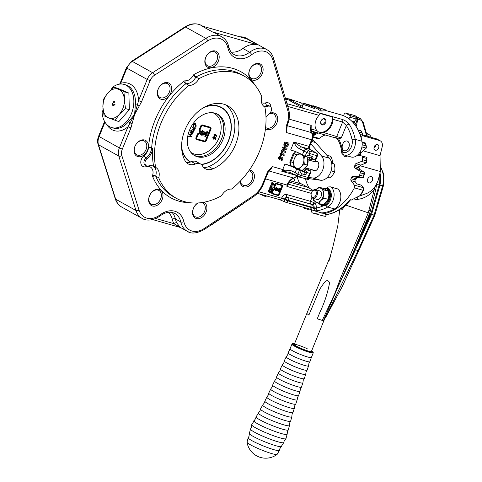 <?xml version="1.0" encoding="UTF-8"?>
<svg xmlns="http://www.w3.org/2000/svg" width="482" height="482" viewBox="0 0 482 482"><rect width="100%" height="100%" fill="white"/><g stroke="black" fill="none" stroke-linecap="round" stroke-linejoin="round"><path stroke-width="0.72" d="M307.709 158.355A7.296 4.959 105.9 0 1 307.57 164.284M306.968 165.724A7.296 4.959 105.9 0 1 305.395 167.923A7.296 4.959 105.9 0 1 303.449 169.266M307.739 157.042L307.552 165.133L302.286 170.435L299.027 169.507L301.202 166.724A7.296 4.959 105.9 0 1 296.026 167.959A7.296 4.959 105.9 0 1 293.586 162.488A7.296 4.959 105.9 0 1 296.31 155.77A7.296 4.959 105.9 0 1 301.485 154.529A7.296 4.959 105.9 0 1 303.925 160.006L304.479 156.072L299.406 153.252L296.31 155.77L294.141 158.554L293.586 162.488L293.948 166.682L299.027 169.507M301.202 166.724A7.296 4.959 -74.1 0 0 303.925 160.006L304.293 164.199L301.202 166.724M307.552 165.133L304.293 164.199M305.106 156.252L304.479 156.072M327.513 177.225L329.821 177.882L332.731 175.02L334.725 171.887L334.936 168.067L334.231 163.982L331.646 163.037M331.104 170.857L334.725 171.887M331.688 163.253L334.231 163.982M243.277 203.518A1.121 0.633 163.5 0 1 242.892 203.952L210.357 225.642A1.121 0.633 163.5 0 1 209.676 225.913M371.285 176.665A3.368 2.44 -60.9 0 1 371.664 176.822A3.368 2.44 -60.9 0 1 372.291 180.702A3.368 2.44 -60.9 0 1 368.772 182.865A3.368 2.44 -60.9 0 1 368.393 182.708A3.368 2.44 -60.9 0 1 367.766 178.834A3.368 2.44 -60.9 0 1 371.285 176.665A3.368 2.44 -60.9 0 1 371.664 176.822A3.368 2.44 -60.9 0 1 372.291 180.702A3.368 2.44 -60.9 0 1 368.772 182.865A3.368 2.44 -60.9 0 1 368.393 182.708A3.368 2.44 -60.9 0 1 367.766 178.834A3.368 2.44 -60.9 0 1 371.285 176.665M307.221 348.745A9.26 1.066 22.1 0 0 294.231 344.485A9.26 1.066 22.1 0 0 298.406 347.191A9.26 1.066 22.1 0 0 311.396 351.45L323.976 320.464A9.26 1.066 -157.9 0 1 323.464 320.59A9.26 1.066 -157.9 0 1 322.259 320.403L317.24 318.831L319.976 312.095C324.531 302.63 327.736 292.815 329.604 282.657C328.061 279.909 326.212 279.982 324.049 282.88L319.765 289.128L308.872 315.108L306.817 313.487L330.206 256.761M313.264 352.812L311.378 357.463A11.508 1.326 -157.9 0 1 295.243 352.167A11.508 1.326 -157.9 0 1 290.056 348.805L291.941 344.154A11.508 1.326 -157.9 0 0 297.129 347.522A11.508 1.326 -157.9 0 0 313.264 352.812L313.155 352.053L311.649 350.818M311.39 357.379L309.926 361.747A11.785 1.356 -157.9 0 1 293.43 356.276A11.785 1.356 -157.9 0 1 288.103 352.89L287.712 354.728L286.23 356.788A12.068 1.386 -157.9 0 0 291.622 360.385A12.068 1.386 -157.9 0 0 302.949 364.928A12.068 1.386 -157.9 0 0 308.552 365.856L307.088 370.23A12.345 1.422 -157.9 0 1 289.809 364.494A12.345 1.422 -157.9 0 1 284.229 360.946L283.838 362.783L282.356 364.838A12.628 1.452 -157.9 0 0 287.995 368.603A12.628 1.452 -157.9 0 0 299.852 373.357A12.628 1.452 -157.9 0 0 305.715 374.327L304.25 378.707A12.912 1.482 -157.9 0 1 286.188 372.713A12.912 1.482 -157.9 0 1 280.349 369.001L279.958 370.839L278.482 372.893A13.189 1.518 -157.9 0 0 284.374 376.822A13.189 1.518 -157.9 0 0 296.755 381.786A13.189 1.518 -157.9 0 0 302.883 382.798L301.413 387.185A13.472 1.548 -157.9 0 1 282.56 380.931A13.472 1.548 -157.9 0 1 276.475 377.057L276.084 378.894L274.607 380.943A13.749 1.579 -157.9 0 0 280.753 385.04A13.749 1.579 -157.9 0 0 293.659 390.215A13.749 1.579 -157.9 0 0 300.045 391.27L298.575 395.662A14.032 1.615 -157.9 0 1 278.939 389.149A14.032 1.615 -157.9 0 1 272.601 385.118L272.21 386.95L270.733 388.992A14.309 1.645 -157.9 0 0 277.126 393.264A14.309 1.645 -157.9 0 0 290.562 398.644A14.309 1.645 -157.9 0 0 297.207 399.741L295.737 404.145A14.593 1.681 -157.9 0 1 275.312 397.373A14.593 1.681 -157.9 0 1 268.721 393.173L268.329 394.999L266.859 397.041A14.876 1.711 -157.9 0 0 273.505 401.482A14.876 1.711 -157.9 0 0 287.465 407.073A14.876 1.711 -157.9 0 0 294.375 408.218L292.899 412.622A15.153 1.741 -157.9 0 1 292.899 412.622A15.153 1.741 -157.9 0 1 271.691 405.591A15.153 1.741 -157.9 0 1 264.847 401.229A15.153 1.741 -157.9 0 1 264.847 401.217L264.479 402.723L262.744 404.976L260.449 409.061L260.081 410.568L256.05 416.912L255.683 418.412L251.652 424.756A18.521 2.133 -157.9 0 0 251.658 424.841L251.333 427.636L250.55 428.968L249.339 433.517L249.013 436.324L248.23 437.656L247.025 442.193A18.967 18.967 0 0 0 277.114 454.412A16.28 1.874 -157.9 0 1 275.083 454.399A16.28 1.874 -157.9 0 1 254.376 446.82A16.28 1.874 -157.9 0 1 247.025 442.193M253.966 420.647A17.961 2.067 -157.9 0 0 261.967 426.016A17.961 2.067 -157.9 0 0 278.897 432.8A17.961 2.067 -157.9 0 0 287.164 434.131L285.953 438.686A18.521 2.133 -157.9 0 1 285.898 438.741A18.521 2.133 -157.9 0 1 260.021 430.101A18.521 2.133 -157.9 0 1 251.658 424.841M319.578 203.675A8.417 5.724 -74.1 0 0 322.109 204.904A8.417 5.724 -74.1 0 0 329.453 197.198A8.417 5.724 -74.1 0 0 325.29 188.444A8.417 5.724 -74.1 0 0 323.765 188.583M324.043 189.962L323.488 193.897A7.296 4.959 105.9 0 0 321.042 188.42L324.043 189.962L328.501 191.24L323.428 188.414A8.983 6.103 105.9 0 1 325.79 188.01A8.983 6.103 105.9 0 1 326.555 188.149A8.983 6.103 105.9 0 1 330.11 197.909A8.983 6.103 105.9 0 1 322.398 205.567A8.983 6.103 105.9 0 1 321.627 205.422A8.983 6.103 105.9 0 1 319.102 203.543M326.555 188.149L327.429 188.402A8.983 6.103 105.9 0 1 330.977 198.156A8.983 6.103 105.9 0 1 323.265 205.814A8.983 6.103 105.9 0 1 322.494 205.669L321.627 205.422M312.595 134.225A8.417 5.724 -74.1 0 0 314.812 132.008M315.62 132.237A8.983 6.103 105.9 0 1 312.812 135.002M316.487 132.49A8.983 6.103 105.9 0 1 312.92 135.641M315.716 190.938A3.717 2.524 -74.1 0 0 311.854 191.848A3.717 2.524 -74.1 0 0 311.089 194.517A3.717 2.524 -74.1 0 0 311.727 196.716A3.717 2.524 -74.1 0 0 315.445 196.035A3.717 2.524 -74.1 0 0 315.716 190.938M311.854 191.848L312.011 191.589A4.489 3.055 105.9 0 1 315.505 189.667A4.489 3.055 105.9 0 1 316.68 190.486A4.489 3.055 105.9 0 1 316.849 195.782A4.489 3.055 105.9 0 1 313.035 198.301A4.489 3.055 105.9 0 1 311.86 197.475A4.489 3.055 105.9 0 1 311.089 194.818L311.089 194.517M345.919 204.717L342.322 209.29L339.961 208.893M340.768 208.851L342.322 209.29M313.993 131.773L312.258 133.448M316.638 199.271A4.489 3.055 -74.1 0 0 321.018 196.644A4.489 3.055 -74.1 0 0 319.994 191.005M328.501 191.24L328.869 195.433L328.314 199.367L323.85 198.09L323.488 193.897A7.296 4.959 105.9 0 1 320.759 200.614A7.296 4.959 105.9 0 1 315.589 201.85A7.296 4.959 105.9 0 1 313.324 198.379M318.964 187.143L321.042 188.42A7.296 4.959 -74.1 0 0 315.873 189.661L318.964 187.143L323.428 188.414M323.85 198.09L320.759 200.614L318.584 203.398L313.511 200.572L313.21 198.349M328.314 199.367L326.139 202.151L323.048 204.669L318.584 203.398M312.975 136.617L319.229 138.406A31.432 21.371 105.9 0 1 325.181 134.966M323.47 132.514L318.445 131.923L316.909 130.64A11.225 8.128 119.1 0 1 318.988 115.325L319.964 113.421L332.086 116.885L332.966 119.313A11.225 8.128 119.1 0 1 323.47 132.514L341.286 137.948L338.605 138.864L334.839 137.725A2.247 1.524 105.9 0 0 336.81 136.322L342.6 122.067L332.966 119.313M311.197 125.434L311.137 128.989L312.011 133.014A2.247 1.41 -32.5 0 0 311.402 132.592A6.736 4.579 105.9 0 1 311.197 125.434L289.061 119.108M111.384 89.489L111.866 88.296A2.247 1.524 -74.1 0 1 112.692 87.164A22.449 15.267 105.9 0 1 124.109 84.422A22.449 15.267 105.9 0 1 131.472 113.535A22.449 15.267 105.9 0 1 111.782 127.597L113.36 128.049A22.449 15.267 -74.1 0 0 128.333 121.91L134.641 114.439L135.322 104.69A2.247 0.44 -174.8 0 0 137.358 104.992L138.593 100.618L141.527 101.823L134.641 114.439L130.917 127.959L122.32 149.125A8.983 6.501 119.1 0 0 121.838 155.62L139.033 210.086A20.208 14.635 119.1 0 0 160.078 214.864A22.449 16.255 -60.9 0 1 174.827 211.23A22.449 16.255 -60.9 0 1 183.865 221.654A20.208 14.635 119.1 0 0 204.284 228.462L253.177 195.873A20.208 14.635 119.1 0 0 262.69 183.919L267.588 171.851L272.372 166.597L282.723 169.55L284.952 164.055L287.477 164.916A8.983 1.03 -157.9 0 1 296.683 168.917L299.388 170.423L304.136 171.779L305.124 169.351L310.661 170.935L305.925 168.296A5.049 3.434 105.9 0 1 305.401 167.911M297.274 176.008L294.339 178.045C291.755 178.84 289.58 181.118 287.826 184.877L286.917 186.407L287.001 185.028A11.225 7.634 105.9 0 1 293.725 178.039L268.86 170.941M271.077 185.769L273.74 185.986L274.36 184.618L272.39 182.527L271.908 183.515L272.457 183.763L272.101 184.642L271.523 184.552L270.739 185.582L271.179 184.365L271.764 184.455L271.872 183.293M271.938 183.624L271.571 183.329L271.926 182.449L272.505 182.618M274.36 184.618L273.764 184.359M270.992 189.203L271.36 189.48L270.992 189.203M271.047 186.052L270.438 186.04L269.685 187.902L270.239 188.998L272.197 189.625L273.222 187.432L270.938 186.064L270.022 188.094L270.577 189.185M270.83 185.932L271.167 186.118M273.186 187.245L272.583 187.124M272.896 187.082L273.234 187.269M270.498 189.553L268.986 189.679L268.408 191.161L269.197 192.493M282.054 185.112A1.199 0.868 119.1 0 0 281.94 185.028A1.199 0.868 119.1 0 0 281.801 184.968L276.367 183.419A1.199 0.868 119.1 0 0 275.077 184.281L274.011 186.895L274.535 188.661L272.836 189.788L271.776 192.408A1.199 0.868 119.1 0 0 272.041 193.692A1.199 0.868 119.1 0 0 272.173 193.752M289.351 182.082L308.311 187.498L300.816 183.576L299.328 183.377M310.661 170.935L310.932 171.887L309.595 173.297L307.221 172.622L305.124 169.351L304.238 168.857M308.01 159.56L308.896 160.054L309.872 157.65M279.421 158.644L280.331 158.114L280.783 156.692L283.067 158.114L282.115 160.464L281.114 160.09L281.771 158.47L281.44 158.265M278.994 159.554L279.403 159.765L278.391 157.457L280.156 156.048L280.494 156.234L279.415 157.903L279.518 158.698M279.066 159.578L278.391 157.457M280.56 155.499L279.97 153.565L281.862 152.318L282.235 152.517M283.778 155.776L282.789 154.487L280.898 155.686L280.313 153.752L282.199 152.511L284.428 155.041L283.778 155.776L282.717 154.644M280.524 155.487L280.898 155.686M284.952 164.055L291.285 165.862L290.417 165.368L289.815 162.03L293.044 154.077L295.882 151.758M272.794 59.75A2.247 1.259 163.5 0 0 273.595 58.358L288.61 109.197C289.989 114.186 289.574 119.464 287.368 125.019L286.218 132.496L286.254 125.886L286.645 124.928A20.208 14.635 119.1 0 0 287.808 110.583L272.794 59.75A20.208 14.635 119.1 0 0 264.931 51.423A20.208 14.635 119.1 0 0 251.658 54.695A22.449 16.255 -60.9 0 1 227.878 47.899A20.208 14.635 119.1 0 0 219.744 38.524A20.208 14.635 119.1 0 0 207.724 40.916L154.475 75.258A8.983 6.501 119.1 0 0 150.125 80.651L141.527 101.823M285.067 146.582C283.759 146.052 283.512 144.895 284.326 143.112L284.808 141.931L288.766 143.058L289.104 143.244L288.634 144.413C287.923 146.263 286.85 147.046 285.404 146.775L284.85 146.51M285.772 151.456L285.392 152.384L281.44 151.258L281.777 150.414L285.326 148.817L282.392 147.89L282.765 146.962L286.724 148.095L287.061 148.281L286.724 149.113L283.169 150.715L285.772 151.456L283.289 150.661M281.44 151.258L281.096 151.071L281.44 150.227L284.862 148.685M265.474 128.67A9.007 6.525 119.1 0 0 267.155 129.544A9.007 6.525 119.1 0 0 276.873 123.067A9.007 6.525 119.1 0 0 273.89 112.957A9.007 6.525 119.1 0 0 269.51 113.475M252.562 80.139A9.007 6.525 119.1 0 0 262.28 73.662A9.007 6.525 119.1 0 0 259.298 63.552A9.007 6.525 119.1 0 0 249.58 70.035A9.007 6.525 119.1 0 0 252.562 80.139M208.646 67.594A9.007 6.525 119.1 0 0 218.364 61.118A9.007 6.525 119.1 0 0 215.382 51.014A9.007 6.525 119.1 0 0 205.663 57.491A9.007 6.525 119.1 0 0 208.646 67.594M161.133 99.268A9.007 6.525 119.1 0 0 170.851 92.791A9.007 6.525 119.1 0 0 167.863 82.681A9.007 6.525 119.1 0 0 158.144 89.164A9.007 6.525 119.1 0 0 161.133 99.268M137.852 156.596A9.007 6.525 119.1 0 0 147.57 150.119A9.007 6.525 119.1 0 0 144.588 140.015A9.007 6.525 119.1 0 0 134.87 146.492A9.007 6.525 119.1 0 0 137.852 156.596M152.445 206.001A9.007 6.525 119.1 0 0 162.163 199.524A9.007 6.525 119.1 0 0 159.18 189.42A9.007 6.525 119.1 0 0 149.462 195.897A9.007 6.525 119.1 0 0 152.445 206.001M197.801 202.988A9.007 6.525 119.1 0 0 192.583 211.64A9.007 6.525 119.1 0 0 196.361 218.539A9.007 6.525 119.1 0 0 205.856 212.58A9.007 6.525 119.1 0 0 203.862 202.247M240.072 181.365A9.007 6.525 119.1 0 0 243.88 186.871A9.007 6.525 119.1 0 0 253.598 180.395A9.007 6.525 119.1 0 0 250.61 170.291A9.007 6.525 119.1 0 0 249.327 170.092M240.331 181.093A7.857 5.688 119.1 0 0 242.729 185.064A7.857 5.688 119.1 0 0 243.615 185.425A7.857 5.688 119.1 0 0 251.827 180.376A7.857 5.688 119.1 0 0 250.369 171.327A7.857 5.688 119.1 0 0 249.489 170.959A7.857 5.688 119.1 0 0 248.808 170.827M198.464 202.946A7.857 5.688 119.1 0 0 193.011 209.791A7.857 5.688 119.1 0 0 195.216 216.731A7.857 5.688 119.1 0 0 196.102 217.099A7.857 5.688 119.1 0 0 204.314 212.044A7.857 5.688 119.1 0 0 202.856 202.994A7.857 5.688 119.1 0 0 201.97 202.633A7.857 5.688 119.1 0 0 201.801 202.585M158.054 190.089A7.857 5.688 119.1 0 0 149.842 195.144A7.857 5.688 119.1 0 0 151.3 204.193A7.857 5.688 119.1 0 0 152.179 204.555A7.857 5.688 119.1 0 0 160.392 199.506A7.857 5.688 119.1 0 0 158.94 190.456A7.857 5.688 119.1 0 0 158.054 190.089M143.461 140.684A7.857 5.688 119.1 0 0 135.249 145.739A7.857 5.688 119.1 0 0 136.707 154.782A7.857 5.688 119.1 0 0 137.587 155.15A7.857 5.688 119.1 0 0 145.799 150.101A7.857 5.688 119.1 0 0 144.347 141.051A7.857 5.688 119.1 0 0 143.461 140.684M166.742 83.356A7.857 5.688 119.1 0 0 158.53 88.405A7.857 5.688 119.1 0 0 159.982 97.454A7.857 5.688 119.1 0 0 160.868 97.822A7.857 5.688 119.1 0 0 169.08 92.773A7.857 5.688 119.1 0 0 167.622 83.723A7.857 5.688 119.1 0 0 166.742 83.356M214.255 51.688A7.857 5.688 119.1 0 0 206.043 56.737A7.857 5.688 119.1 0 0 207.501 65.787A7.857 5.688 119.1 0 0 208.381 66.148A7.857 5.688 119.1 0 0 216.593 61.1A7.857 5.688 119.1 0 0 215.141 52.05A7.857 5.688 119.1 0 0 214.255 51.688M258.171 64.227A7.857 5.688 119.1 0 0 249.959 69.275A7.857 5.688 119.1 0 0 251.417 78.325A7.857 5.688 119.1 0 0 252.303 78.693A7.857 5.688 119.1 0 0 260.509 73.644A7.857 5.688 119.1 0 0 259.057 64.594A7.857 5.688 119.1 0 0 258.171 64.227M265.606 127.477A7.857 5.688 119.1 0 0 266.01 127.73A7.857 5.688 119.1 0 0 266.895 128.098A7.857 5.688 119.1 0 0 275.108 123.049A7.857 5.688 119.1 0 0 273.649 113.999A7.857 5.688 119.1 0 0 272.77 113.632A7.857 5.688 119.1 0 0 268.51 114.312M111.782 127.597A22.449 15.267 105.9 0 1 102.148 113.143A2.247 1.524 -74.1 0 1 102.371 111.673L103.07 109.962M128.869 93.068L117.885 88.351L114.089 87.266L118.994 89.507A15.165 10.315 105.9 0 1 124.344 99.473L124.38 100.581A15.165 10.315 105.9 0 1 119.705 113.897L119.006 114.692A15.165 10.315 105.9 0 1 108.986 118.054L118.855 121.609L129.351 109.697L128.869 93.068L125.067 91.984L124.344 99.473M289.724 172.279L281.795 171.291L284.766 170.194L290.26 170.363L289.784 172.297M309.992 157.686L312.818 158.831L312.673 159.193L315.047 159.867L316.722 155.734L306.666 152.499L305.136 156.27L308.908 155.409L312.077 156.313A2.247 1.524 -74.1 0 1 310.107 157.716L309.884 157.626A2.247 1.524 -74.1 0 0 310.107 157.716L305.377 156.367L302.431 154.764A8.983 1.03 22.1 0 0 293.225 150.764L290.67 149.986L293.893 142.039L300.738 146.667A2.247 0.386 113.3 0 0 299.449 148.824C296.647 146.938 294.797 144.678 293.893 142.039L308.932 146.335L311.607 139.75L286.218 132.496A6.736 4.579 105.9 0 0 286.7 126.953M153.252 166.091A11.002 7.965 -60.9 0 1 155.686 176.099L158.735 177.792A69.878 50.604 119.1 0 0 176.304 198.289A69.878 50.604 119.1 0 0 184.154 201.536A69.878 50.604 119.1 0 0 221.569 195.734A11.002 7.965 119.1 0 1 231.565 189.077A69.878 50.604 119.1 0 0 264.871 107.046A11.002 7.965 119.1 0 1 264.732 106.968A11.002 7.965 119.1 0 1 261.804 96.653A69.878 50.604 119.1 0 0 244.235 76.156A69.878 50.604 119.1 0 0 198.964 78.711L195.921 77.018A11.002 7.965 -60.9 0 1 185.932 83.681L188.974 85.374A11.002 7.965 119.1 0 0 198.964 78.711M265.998 117.331A11.002 7.965 -60.9 0 1 269.287 113.662A4.489 3.254 119.1 0 0 271.505 109.733A4.489 3.254 119.1 0 0 270.137 106.377A4.489 3.254 119.1 0 0 269.631 106.173A4.489 3.254 119.1 0 0 267.745 106.299A11.002 7.965 -60.9 0 1 263.937 106.353A11.002 7.965 -60.9 0 1 263.775 106.305M267.745 106.299L266.733 105.739A11.002 7.965 -60.9 0 1 263.341 105.889M188.974 85.374A69.878 50.604 119.1 0 0 155.662 167.399L153.638 166.272A69.878 50.604 -60.9 0 1 152.68 148.36A11.002 7.965 -60.9 0 1 147.191 158.524A4.489 3.254 119.1 0 0 144.974 162.452A4.489 3.254 119.1 0 0 146.341 165.808A4.489 3.254 119.1 0 0 148.733 165.886A11.002 7.965 -60.9 0 1 153.638 166.272M158.735 177.792A11.002 7.965 119.1 0 0 155.807 167.477A11.002 7.965 119.1 0 0 155.662 167.399M288.706 98.762L301.678 103.07L302.732 106.576L302.172 107.498L290.182 100.937L290.598 99.907L293.363 100.696L286.555 98.262L286.296 99.352M290.357 100.503L285.609 99.045M325.35 109.812L321.289 110.101A51.634 35.114 -74.1 0 0 313.276 105.787L325.35 109.812L324.94 110.848L320.789 111.077A50.514 34.349 -74.1 0 0 315.023 107.631M315.041 107.588L314.583 108.589L309.052 106.534A50.514 34.349 -74.1 0 0 307.896 105.895L304.793 105.01A50.514 34.349 -74.1 0 0 303.365 104.329L303.738 103.275L311.649 105.534A51.634 35.114 -74.1 0 1 314.294 106.884L315.041 107.588L309.48 105.504L309.052 106.534M361.952 141.262L355.222 139.34A11.225 7.634 105.9 0 1 354.294 148.046A11.225 7.634 105.9 0 1 344.449 155.077L351.173 156.999A11.225 7.634 -74.1 0 0 356.981 155.547A11.225 7.634 -74.1 0 0 361.952 141.262A50.514 34.349 -74.1 0 0 341.202 114.921L325.145 110.336M342.389 119.494C345.16 120.41 347.426 122.012 349.191 124.308A2.247 1.422 146.4 0 0 346.335 125.513L342.6 122.067A2.247 1.524 105.9 0 0 342.389 119.494L286.977 103.666M342.684 144.202A5.049 3.434 105.9 0 1 347.112 141.039A5.049 3.434 105.9 0 1 348.775 147.588A5.049 3.434 105.9 0 1 344.341 150.752A5.049 3.434 105.9 0 1 342.684 144.202M300.744 183.618L301.22 183.787A31.432 21.371 -74.1 0 0 301.346 184.028M297.165 176.46A31.432 21.371 -74.1 0 0 299.635 183.335L299.671 183.244M308.311 187.498L312.981 190.408M326.471 188.131A31.432 21.371 -74.1 0 0 326.886 187.793L328.17 186.962L330.393 186.841L337.521 188.872A2.247 1.524 105.9 0 1 337.912 189.083L330.393 186.841M258.804 191.758L281.621 198.271L281.831 197.753A4.489 3.254 119.1 0 1 286.676 194.523L310.42 201.307A3.368 0.386 -157.9 0 1 313.764 202.579L314.818 203.133C315.969 204.217 316.445 205.85 316.246 208.031A2.247 1.567 80.2 0 0 317.698 210.67L314.391 210.833L321.693 212.917A50.514 34.349 -74.1 0 0 334.466 208.947A11.225 7.634 -74.1 0 0 340.611 199.241A11.225 7.634 -74.1 0 0 337.912 189.083M295.05 177.78A5.049 3.434 105.9 0 1 294.52 180.105A5.049 3.434 105.9 0 1 293.562 181.762M309.48 188.227A31.432 21.371 105.9 0 1 305.612 179.4A31.432 21.371 105.9 0 1 305.443 178.695M309.384 208.959A2.247 1.524 -74.1 0 0 309.607 209.055A2.247 1.524 -74.1 0 0 311.577 207.646A3.368 0.386 -157.9 0 1 315.011 208.965L314.391 210.833M128.333 121.91A2.247 0.91 -139.7 0 1 130.05 122.982L134.641 114.439L137.358 104.992L139.159 106.221M130.917 127.959L127.983 126.754L130.05 122.982A2.247 0.651 -169.5 0 0 132.243 123.259M231.203 52.068A20.208 14.635 119.1 0 0 242.91 48.471A22.449 16.255 -60.9 0 1 257.653 44.844L212.466 31.939A22.449 16.255 -60.9 0 1 214.984 32.981L221.75 36.746A22.449 16.255 -60.9 0 0 219.226 35.704A22.449 16.255 -60.9 0 0 205.874 38.361A2.247 0.916 57.2 0 1 207.724 40.916M172.032 212.442A20.208 14.635 -60.9 0 1 175.358 218.912A22.449 16.255 119.1 0 0 176.822 222.979L180.208 227.365L187.287 231.306A22.449 16.255 -60.9 0 1 180.768 221.925A20.208 14.635 119.1 0 0 174.906 213.484L172.857 212.64C168.911 211.562 164.651 212.652 160.072 215.906A2.247 0.813 53.2 0 0 160.078 214.864M257.653 44.844L246.826 38.825L201.639 25.92L212.466 31.939M296.683 168.917L295.153 172.689L297.858 174.195L299.388 170.423L301.485 173.695L304.648 174.598A2.247 1.524 -74.1 0 0 304.136 171.779L301.123 170.104M315.011 208.965L315.433 208.055L316.246 208.031A48.266 32.818 -74.1 0 0 323.332 205.82M313.764 202.579A2.247 0.844 -65.2 0 1 312.047 204.549L315.433 208.055M315.385 201.735L314.818 203.133A2.247 1.597 -53.3 0 1 312.306 204.675M119.608 84.127L120.229 82.952L120.729 83.344L120.126 84.067M146.48 165.88L146.371 166.609A6.736 4.88 -60.9 0 1 140.901 163.512A6.736 4.88 -60.9 0 1 144.16 155.529A8.754 6.338 119.1 0 0 148.522 147.438A72.125 52.231 -60.9 0 1 183.889 81.259A2.247 0.777 -128.2 0 0 185.932 83.681A69.878 50.604 119.1 0 0 151.661 147.799A11.002 7.965 -60.9 0 1 146.179 157.957A4.489 3.254 119.1 0 0 143.961 161.892A4.489 3.254 119.1 0 0 145.329 165.242L146.341 165.808M261.606 102.66A8.754 6.338 119.1 0 0 265.371 102.949L266.733 105.739A4.489 3.254 119.1 0 1 268.619 105.606A4.489 3.254 119.1 0 1 269.119 105.817L270.137 106.377M312.673 159.193L308.896 160.054L314.644 161.723L315.162 161.47L317.451 155.831A2.247 2.247 0 0 0 316.463 153.023L309.697 149.257A2.247 1.627 -60.9 0 0 309.444 149.155L300.738 146.667A11.225 1.289 -157.9 0 1 306.383 149.378L309.089 150.884L316.21 152.915A2.247 1.524 105.9 0 1 316.722 155.734L317.451 155.831M315.047 159.867L315.162 161.47M289.158 172.092L295.641 175.105A2.247 1.627 119.1 0 1 295.153 172.689A8.983 1.03 -157.9 0 0 290.26 170.363M176.822 222.979A2.247 1.398 -27.5 0 0 173.869 223.66L180.455 227.504M269.257 170.405A6.736 4.579 105.9 0 0 272.372 166.597L268.317 171.947L263.419 184.01L262.69 183.919M319.229 138.406A2.247 1.524 105.9 0 1 318.066 138.696A2.247 1.524 105.9 0 1 317.909 138.635M296.159 175.388L281.795 171.291A6.736 4.579 -74.1 0 0 282.723 169.55A8.983 1.03 -157.9 0 1 284.766 170.194A2.247 0.837 86 0 1 284.513 171.435M286.983 125.977L286.254 125.886M267.588 171.851L268.317 171.947M272.21 183.479L272.457 183.763L272.119 183.576M273.276 184.733L272.782 184.154L272.541 184.745L273.324 184.865L272.728 184.299M272.264 182.642L271.926 182.449M272.101 184.642L271.764 184.455M271.661 184.546L271.324 184.359M271.426 184.678L271.089 184.486M272.583 184.648L272.933 184.546M273.234 184.907L272.896 184.72M272.125 188.534L271.86 188.022L271.709 188.546L272.125 188.534L271.848 188.058M271.89 188.691L271.782 188.348M271.113 189.269L271.697 189.667M271.312 188.07L270.896 187.347L270.727 187.902L271.312 188.07L270.884 187.39M271.023 188.197L270.974 187.884M270.782 186.227L270.438 186.04M269.992 188.516L269.655 188.329M272.228 188.275L271.89 188.082M271.444 187.733L271.107 187.546M269.131 192.457L270.83 192.83L271.48 191.728L271.547 190.402L270.336 189.486L269.324 189.866L268.745 191.348L269.173 192.481M270.33 189.444L269.998 189.299M270.01 191.619L270.878 191.679L269.998 190.577L269.48 190.8L270.227 191.752M269.673 191.432L270.541 191.493L269.661 190.39M282.536 186.504A1.199 0.868 119.1 0 0 282.277 185.215A1.199 0.868 119.1 0 0 282.139 185.16L276.704 183.606A1.199 0.868 119.1 0 0 275.415 184.467L274.354 187.082L274.873 188.848L273.18 189.974L272.113 192.595A1.199 0.868 119.1 0 0 272.378 193.885A1.199 0.868 119.1 0 0 272.511 193.939L277.945 195.487A1.199 0.868 119.1 0 0 279.235 194.626L282.536 186.504M281.976 185.57L276.541 184.022A0.747 0.542 119.1 0 0 275.734 184.558L274.74 187.004L275.216 188.619L276.728 187.612L279.355 189.553L279.873 188.275L280.295 188.396L278.843 191.981L278.421 191.86L278.939 190.583L275.445 190.776L274.975 189.203L273.427 190.239L272.432 192.686A0.747 0.542 119.1 0 0 272.679 193.523L278.114 195.077A0.747 0.542 119.1 0 0 278.921 194.535L282.223 186.413A0.747 0.542 119.1 0 0 281.976 185.57M278.885 189.763L276.638 188.094L275.565 188.811L278.885 189.763L276.59 188.125M275.397 189.227L275.722 190.342L278.717 190.173L275.397 189.227M274.354 187.082L274.011 186.895M274.873 188.848L274.535 188.661M273.18 189.974L272.836 189.788M272.463 193.372L277.777 194.891A0.747 0.542 119.1 0 0 278.584 194.348L281.886 186.221A0.747 0.542 119.1 0 0 281.85 185.534M275.114 188.275L276.391 187.42L276.728 187.612M279.036 189.318L279.536 188.088L280.295 188.396M279.873 188.275L279.536 188.088M278.421 191.86L278.084 191.667L278.512 190.607M275.445 190.776L274.74 189.36M275.656 188.751L278.548 189.577M275.662 190.143L278.114 190.004M285.404 146.775C284.097 146.239 283.85 145.082 284.669 143.305L285.151 142.118L284.808 141.931M285.151 142.118L289.104 143.244M288.019 143.973L285.483 143.244L285.796 145.847L286.983 145.642L288.019 143.973M285.495 145.727L286.645 145.456L287.646 143.865M287.875 144.323L287.537 144.136M286.983 145.642L286.645 145.456M282.729 148.076L283.103 147.149L282.765 146.962M283.103 147.149L287.061 148.281M281.777 150.414L281.44 150.227M282.145 154.252L281.856 153.445L281.03 153.939L281.319 154.77L282.145 154.252L281.518 153.258M280.313 153.752L279.97 153.565M280.982 154.583L281.807 154.065M279.626 158.783L280.669 158.301L280.325 157.433M280.669 157.62L281.12 156.879M280.669 158.301L280.331 158.114M278.729 157.644L280.494 156.234M281.452 160.277L282.109 158.662L281.446 158.247L279.403 159.765M282.109 158.662L281.771 158.47M309.48 105.504A51.634 35.114 -74.1 0 0 308.299 104.853L307.896 105.895M308.299 104.853L305.196 103.967L304.793 105.01M305.196 103.967A51.634 35.114 -74.1 0 0 303.738 103.275M321.289 110.101L320.789 111.077M313.276 105.787L313.137 106.239M302.732 106.576L290.598 99.907M266.353 195.879L265.98 196.795L259.183 193.83M318.174 131.761A11.225 8.128 119.1 0 0 328.272 128.724A11.225 8.128 119.1 0 0 332.086 116.885M322.06 124.922A3.398 2.458 119.1 0 0 325.724 122.482A3.398 2.458 119.1 0 0 324.597 118.668A3.398 2.458 119.1 0 0 320.934 121.115A3.398 2.458 119.1 0 0 322.06 124.922M324.024 119.018A2.808 2.03 119.1 0 0 321.09 120.819A2.808 2.03 119.1 0 0 321.608 124.049A2.808 2.03 119.1 0 0 321.928 124.181A2.808 2.03 119.1 0 0 324.856 122.38A2.808 2.03 119.1 0 0 324.338 119.144A2.808 2.03 119.1 0 0 324.024 119.018M185.184 160.958A35.921 26.016 -60.9 0 1 184.943 129.989A35.921 26.016 -60.9 0 1 227.727 105.829A35.921 26.016 -60.9 0 1 235.596 144.455A35.921 26.016 -60.9 0 1 212.863 168.863A13.472 9.754 119.1 0 1 205.344 168.772A13.472 9.754 119.1 0 1 202.482 165.898A8.983 6.501 119.1 0 0 200.578 163.988A8.983 6.501 119.1 0 0 195.565 163.922A13.472 9.754 119.1 0 1 189.559 164.458A13.472 9.754 119.1 0 1 188.046 163.832A13.472 9.754 119.1 0 1 185.184 160.958M203.5 167.302A13.472 9.754 -60.9 0 0 208.808 166.603A35.921 26.016 119.1 0 0 231.535 142.196A35.921 26.016 119.1 0 0 225.63 104.829M200.578 163.988L196.529 161.735A8.983 6.501 119.1 0 0 191.517 161.669A13.472 9.754 119.1 0 1 190.661 161.994L190.27 162.103A13.472 9.754 -60.9 0 1 186.203 162.362M190.27 162.103A31.481 22.799 -60.9 0 1 181.708 149.046M205.248 106.721A31.481 22.799 -60.9 0 1 227.48 113.017A31.481 22.799 -60.9 0 1 228.408 141.304A31.481 22.799 -60.9 0 1 201.368 164.537M215.068 113.174A23.684 17.153 -60.9 0 1 217.731 114.27A23.684 17.153 -60.9 0 1 222.118 141.545A23.684 17.153 -60.9 0 1 197.367 156.77A23.684 17.153 -60.9 0 1 194.704 155.668A23.684 17.153 -60.9 0 1 190.318 128.393A23.684 17.153 -60.9 0 1 215.068 113.174M217.014 113.903A23.684 17.153 -60.9 0 1 220.467 141.262A23.684 17.153 -60.9 0 1 195.957 155.987A23.684 17.153 -60.9 0 1 194.011 155.252M212.851 112.74A22.732 16.46 -60.9 0 1 218.695 138.653A22.732 16.46 -60.9 0 1 194.541 154.126A22.732 16.46 -60.9 0 1 190.83 152.33M214.9 137.304L216.135 138.069L215.532 139.551L214.912 139.28L215.412 138.051L215.093 137.858L213.61 139.159L213.098 138.9L212.809 137.43L214.038 136.551L214.243 137.063L213.424 137.719L213.755 138.834L214.719 138.141L214.9 137.304L214.562 137.111L214.382 137.948L213.412 138.647M216.725 136.394L215.996 135.117L214.611 136.34L214.225 134.966L215.508 134.11L216.978 136.189L216.388 136.207L215.912 135.382M214.225 134.966L213.881 134.779L214.122 136.087L214.611 136.34M213.881 134.779L215.171 133.924L215.816 134.556M189.968 132.761L190.107 132.43L193.017 133.888L190.119 134.779L191.77 136.966L188.805 136.653L188.938 136.328L191.071 136.551L189.607 134.677L192.167 133.863L189.968 132.761M188.805 136.653L188.601 136.141L190.733 136.364L189.299 134.412L191.8 133.683M192.619 132.062L193.354 131.459L193.366 130.261L193.975 131.725L192.824 132.574L192.089 131.803M191.065 130.887L190.727 130.694L190.98 132.146L191.45 132.393L191.065 130.887L192.372 129.911L191.348 130.971L191.559 132.062L192.601 131.116L192.854 132.195M190.727 130.694L192.035 129.724L192.372 129.911M191.221 131.869L192.258 130.929L192.884 131.194M192.137 127.423L195.246 128.405L194.529 130.164L194.83 128.646L193.975 128.405L193.107 129.76L193.692 128.32L192.005 127.748L192.137 127.423L195.246 128.405M194.246 130.086L193.909 129.899L194.457 128.543M193.107 129.76L192.77 129.574L193.324 128.218M195.035 127.519L195.981 126.001L195.457 124.067L193.631 125.356L193.288 127.019L193.342 125.278L194.433 123.922L195.608 123.747L196.258 126.103L195.035 127.519L194.698 127.326L195.644 125.814L195.12 123.88M193.288 127.019L192.951 126.826L193.005 125.091L194.095 123.735L195.68 123.772M210.393 127.326A1.675 1.211 119.1 0 0 210.236 127.212A1.675 1.211 119.1 0 0 210.05 127.134L202.44 124.959A1.675 1.211 119.1 0 0 200.633 126.164L199.144 129.833L199.873 132.297L197.5 133.882L196.011 137.545A1.675 1.211 119.1 0 0 196.379 139.346A1.675 1.211 119.1 0 0 196.56 139.425M202.777 125.151A1.675 1.211 119.1 0 0 200.97 126.356L199.482 130.02L200.211 132.484L197.837 134.068L196.349 137.732A1.675 1.211 119.1 0 0 196.716 139.533A1.675 1.211 119.1 0 0 196.903 139.611L204.513 141.786A1.675 1.211 119.1 0 0 206.32 140.581L210.941 129.2A1.675 1.211 119.1 0 0 210.574 127.399A1.675 1.211 119.1 0 0 210.387 127.32L202.44 124.959M210.152 127.899L202.542 125.73A1.048 0.759 119.1 0 0 201.41 126.483L200.024 129.905L200.693 132.164L202.808 130.755L206.489 133.478L207.212 131.688L207.802 131.857L205.766 136.87L205.175 136.701L205.904 134.912L201.006 135.189L200.355 132.984L198.18 134.436L196.795 137.858A1.048 0.759 119.1 0 0 197.138 139.033L204.748 141.208A1.048 0.759 119.1 0 0 205.88 140.455L210.501 129.074A1.048 0.759 119.1 0 0 210.152 127.899M205.826 133.767L202.681 131.435L201.175 132.442L205.826 133.767L202.639 131.465M200.94 133.02L201.404 134.58L205.591 134.345L200.94 133.02M201.343 134.376L204.989 134.171M201.271 132.375L205.489 133.58M196.873 138.864L204.41 141.021A1.048 0.759 119.1 0 0 205.543 140.268L210.158 128.887A1.048 0.759 119.1 0 0 210.08 127.881M200.59 131.821L202.47 130.568L202.808 130.755M206.169 133.237L206.874 131.502L207.802 131.857M205.175 136.701L204.838 136.514L205.477 134.936M201.006 135.189L200.12 133.14M207.212 131.688L206.874 131.502M199.482 130.02L199.144 129.833M200.211 132.484L199.873 132.297M197.837 134.068L197.5 133.882M194.433 123.922L194.095 123.735M193.342 125.278L193.005 125.091M195.981 126.001L195.644 125.814M194.987 127.188L194.65 126.995M192.342 127.935L192.475 127.616M192.902 132.225L193.692 131.646L193.354 131.459M193.692 131.646L193.704 130.447M192.824 132.574L192.426 131.99L191.45 132.393M192.601 131.116L192.258 130.929M193.571 130.773L193.234 130.586M190.312 132.948L190.444 132.622L193.017 133.888M189.637 134.605L189.299 134.412M189.607 134.677L189.269 134.49M191.071 136.551L190.733 136.364M188.938 136.328L188.601 136.141M190.444 132.622L190.107 132.43M215.611 135.352L215.37 134.436L214.502 135.068L214.731 136.008L215.611 135.352L215.032 134.249M214.394 135.822L215.273 135.165M213.61 139.159L213.146 137.617L214.376 136.737M215.249 139.473L215.749 138.238L215.099 137.84M214.719 138.141L214.382 137.948M213.146 137.617L212.809 137.43M215.749 138.238L215.412 138.051M118.265 89.194A15.165 10.315 105.9 0 0 113.204 89.212A15.165 10.315 105.9 0 0 108.239 92.556L107.54 93.351A15.165 10.315 105.9 0 0 102.871 106.667L104.076 115.807L108.986 118.054M108.251 117.741A15.165 10.315 105.9 0 1 102.901 107.775M114.945 101.997L113.704 102.015L112.517 104.01L113.812 105.166L115.017 104.359L113.824 105.552L112.661 105.281L112.27 104.07L113.71 101.624L114.945 101.997M114.734 102.298L113.704 102.015M113.282 105.215L113.915 105.197L114.891 104.239M113.125 105.594L112.366 104.1L113.806 101.654L114.445 101.606M108.239 92.556L114.089 87.266M124.38 100.581L125.555 108.613L129.351 109.697M125.555 108.613L119.705 113.897M119.006 114.692L115.059 120.524M118.994 89.507L125.067 91.984M102.871 106.667L103.594 99.178L107.54 93.351M114.837 102.329L113.806 102.045L114.837 102.329M113.33 105.233L113.915 105.197M113.174 105.606L112.758 105.311M310.745 143.75L321.548 155.975A12.345 8.399 105.9 0 1 322.663 170.086A12.345 8.399 105.9 0 1 312.613 177.985L308.679 177.436M312.475 169.833A5.049 3.434 -74.1 0 0 313.83 170.803A5.049 3.434 -74.1 0 0 318.265 167.64A5.049 3.434 -74.1 0 0 316.608 161.09A5.049 3.434 -74.1 0 0 315.318 161.078M321.548 155.975L329.459 158.241A12.345 8.399 105.9 0 1 330.574 172.345A12.345 8.399 105.9 0 1 320.524 180.244L307.902 178.485M329.459 158.241L315.614 142.564A19.642 13.357 -74.1 0 0 312.258 140.027M296.936 176.394L300.147 177.316A19.642 13.357 -74.1 0 0 301.395 177.575L301.648 177.611M326.718 155.132L329.381 155.891A8.983 6.103 105.9 0 1 331.634 157.415L330.845 157.186A8.983 6.103 105.9 0 1 332.459 163.326M331.634 157.415L331.965 159.229M332.484 162.06L332.731 163.422M352.963 122.416L355.445 123.44L353.493 121.705L351.926 121.331M355.445 123.44L356.156 125.23L355.837 126.115M359.024 131.972L361.795 132.761A50.514 34.349 -74.1 0 0 360.891 131.002L358.216 130.242M361.795 132.761L362.609 133.839L362.705 135.183L361.06 137.647M362.078 141.997L365.669 143.058L366.428 147.233L366.025 148.366L361.157 152.559A1.681 1.145 105.9 0 0 360.44 154.391L359.65 154.162A40.41 27.48 -74.1 0 1 359.723 155.481L360.512 155.71A1.681 1.145 105.9 0 0 360.518 155.813M365.314 143.094L365.38 143.624L362.163 142.708M362.193 144.781L365.778 145.805L366.428 147.233M346.666 156.542A3.928 2.669 105.9 0 1 346.257 155.596M347.516 155.951A3.928 2.669 105.9 0 1 345.208 156.692A3.928 2.669 105.9 0 1 343.63 154.782M307.914 179.762A3.928 2.669 105.9 0 1 307.48 178.726M309.221 178.665A3.928 2.669 105.9 0 1 306.462 179.919A3.928 2.669 105.9 0 1 305.612 179.4M311.782 209.784L311.631 210.761A2.247 1.524 -74.1 0 0 312.541 212.948A50.514 34.349 -74.1 0 0 313.041 213.098A50.514 34.349 -74.1 0 0 354.372 187.878A2.247 1.524 -74.1 0 0 354.384 185.136L351.083 180.587A1.681 1.145 105.9 0 1 351.004 178.714A40.41 27.48 -74.1 0 0 351.523 177.424A1.681 1.145 105.9 0 1 352.818 176.316L358.234 176.448A1.681 1.145 -74.1 0 0 359.59 175.153A50.514 34.349 -74.1 0 0 360.265 172.791A1.681 1.145 -74.1 0 0 359.795 170.977L355.126 168.224A1.681 1.145 105.9 0 1 354.619 166.603A40.41 27.48 -74.1 0 0 354.854 165.23A1.681 1.145 105.9 0 1 355.915 163.681L361.446 161.44A1.681 1.145 -74.1 0 0 362.524 159.699A50.514 34.349 -74.1 0 0 362.669 157.313A1.681 1.145 -74.1 0 0 361.94 155.933A1.681 1.145 -74.1 0 0 361.783 155.909L356.981 155.547M362.524 159.699L366.326 160.789A50.514 34.349 -74.1 0 0 366.471 158.397L366.742 157.325L367.001 157.542L366.404 162.856L360.898 165.103A1.681 1.145 105.9 0 0 359.843 166.652L359.054 166.429A40.41 27.48 -74.1 0 1 358.813 167.796L359.608 168.025A1.681 1.145 105.9 0 0 360.114 169.652L364.754 172.393L363.536 177.563L357.801 177.738A1.681 1.145 105.9 0 0 356.511 178.852L355.722 178.623A40.41 27.48 -74.1 0 1 355.198 179.913A1.681 1.145 105.9 0 0 355.276 181.786L356.807 183.889L361.319 185.178L363.38 187.811A1.121 0.729 -36 0 0 363.091 187.618L361.319 185.178M302.738 207.091A50.514 34.349 -74.1 0 0 303.907 208.146A2.247 1.524 -74.1 0 0 304.317 208.369A2.247 1.524 -74.1 0 0 305.648 207.923M309.818 209.116L307.715 209.339L304.317 208.369M325.434 216.334L321.747 215.587A50.514 34.349 -74.1 0 0 325.446 216.328L326.23 215.086L325.043 214.743A50.514 34.349 -74.1 0 0 350.065 199.753L351.251 200.09L360 195.62A50.514 34.349 -74.1 0 0 363.079 190.366A2.247 1.524 -74.1 0 0 363.211 190.083A2.247 1.524 -74.1 0 0 363.091 187.618L354.384 185.136M359.795 170.977L364.754 172.393L364.061 173.882L360.265 172.791M366.326 160.789L366.712 162.277M354.372 187.878L363.458 190.372L360.898 194.812L360 195.62M359.59 175.153L363.386 176.237L363.193 177.864L358.234 176.448M350.661 199.711C343.076 208.676 334.647 213.701 325.374 214.773L325.043 214.743M326.23 215.086L326.296 214.671M355.8 123.856L357.264 119.301A1.121 0.494 -2.1 0 0 357.885 119.181L356.192 126.652M323.982 320.458A9.26 1.066 -157.9 0 1 323.976 320.47L358.006 250.568L355.397 249.803L334.695 293.839L341.003 277.017L368.29 212.839L345.727 205.067M368.266 212.809L374.315 189.444L372.128 192.029C368.049 196.234 363.187 198.692 357.53 199.403L354.824 199.699M334.695 293.839L322.259 320.403M337.996 286.898L323.464 320.59M357.18 252.387L357.933 252.448L358.753 250.628L358.006 250.568L374.098 215.068L371.58 214.351L355.397 249.803L354.68 249.471L370.128 213.653L369.646 213.387L370.29 210.905L368.869 210.489M373.255 217.153A2.247 0.355 24.4 0 0 374.002 217.201L374.912 214.948L374.098 215.068L382.738 185.456L383.57 185.221L383.949 174.719L380.232 165.79M379.991 172.978A17.961 11.592 91.7 0 1 379.864 185.377L371.58 214.351L370.845 214.05L371.55 211.604L370.29 210.905L375.725 189.854L374.315 189.444L375.442 185.919M376.743 183.25L376.683 183.829L379.099 185.172L382.738 185.456A17.961 11.592 -88.3 0 0 380.25 166.615M348.866 118.711L349.95 117.21A1.121 0.765 -74.1 0 0 349.872 115.481L345.341 112.963A1.121 0.765 -74.1 0 0 345.226 112.915A1.121 0.765 -74.1 0 0 344.142 113.975L343.841 115.849M349.872 115.481L357.632 117.771L357.264 119.301L349.95 117.21M366.651 136.045L362.783 122.946A7.857 5.688 119.1 0 0 359.729 119.705L357.885 119.181A1.121 0.765 105.9 0 0 357.632 117.771L359.47 118.295L354.397 115.475L352.553 114.951A1.121 1.072 -89.4 0 0 352.149 114.861L351.559 114.722A1.121 0.765 105.9 0 1 351.673 114.77L345.341 112.963M357.126 197.192A2.247 0.536 82.4 0 1 357.53 199.403M358.512 196.451L364.615 194.192M372.303 211.833L371.55 211.604L379.099 185.172A17.4 11.231 -88.3 0 0 379.539 174.815M376.683 183.829L375.725 189.854M356.493 247.429L355.776 247.097L370.839 214.05L370.128 213.653M369.652 213.387L351.053 257.34L354.68 249.471M368.29 212.839L369.646 213.387M336.593 289.887L351.053 257.34M311.637 209.73L311.408 210.279A1.121 0.765 -74.1 0 0 311.619 211.658M363.139 150.848L380.027 155.674L380.346 171.532L378.533 178.894A16.84 12.195 -60.9 0 1 366.163 193.637L359.464 196.041A2.247 1.627 119.1 0 1 359.084 196.132M380.027 155.674L382.19 146.902A6.736 4.88 119.1 0 0 380.322 140.865A6.736 4.88 119.1 0 0 379.563 140.551L362.416 135.659M371.074 137.304A6.736 4.88 119.1 0 0 369.158 134.659A6.736 4.88 119.1 0 0 368.405 134.345L366.603 133.833M380.322 140.865L377.279 139.171A6.736 4.88 119.1 0 0 376.52 138.858L362.783 134.936M380.346 171.532L360.168 165.766M375.255 150.221A3.085 2.235 119.1 0 0 378.484 148.233A3.085 2.235 119.1 0 0 377.912 144.678A3.085 2.235 119.1 0 0 377.563 144.534A3.085 2.235 119.1 0 0 374.339 146.522A3.085 2.235 119.1 0 0 374.912 150.077A3.085 2.235 119.1 0 0 375.255 150.221M373.948 148.221A3.085 2.235 119.1 0 0 375.827 144.841M292.911 412.61L292.122 413.948L291.797 416.773A15.713 1.808 -157.9 0 1 284.561 415.604A15.713 1.808 -157.9 0 1 269.745 409.676A15.713 1.808 -157.9 0 1 262.744 404.976M291.797 416.773L290.592 421.304L289.809 422.636L289.483 425.449A16.84 1.934 -157.9 0 1 281.729 424.202A16.84 1.934 -157.9 0 1 265.859 417.846A16.84 1.934 -157.9 0 1 258.352 412.809M285.898 438.741L284.175 440.976L283.814 442.47A17.961 2.067 -157.9 0 1 275.288 440.982A17.961 2.067 -157.9 0 1 258.611 434.282A17.961 2.067 -157.9 0 1 250.55 428.968M283.814 442.47L279.783 448.82L279.415 450.321A16.84 1.934 -157.9 0 1 271.426 448.923A16.84 1.934 -157.9 0 1 255.791 442.639A16.84 1.934 -157.9 0 1 248.23 437.656M294.484 343.859A10.947 1.259 22.1 0 0 297.605 347.052A10.947 1.259 22.1 0 0 309.908 351.776A10.947 1.259 22.1 0 0 311.649 350.83M290.592 421.304A16.28 1.874 -157.9 0 1 267.799 413.761A16.28 1.874 -157.9 0 1 260.449 409.061M289.483 425.449L288.272 429.992A17.4 2 -157.9 0 1 263.913 421.931A17.4 2 -157.9 0 1 256.05 416.912M281.506 446.579A17.4 2 -157.9 0 1 257.201 438.463A17.4 2 -157.9 0 1 249.339 433.517M318.451 133.05A31.432 21.371 -74.1 0 0 312.963 136.129M311.149 128.995L316.909 130.64M318.988 115.325L287.79 106.414M294.339 178.045A2.247 1.512 -106.1 0 1 293.725 178.039A6.736 4.579 -74.1 0 0 296.737 175.713M288.176 184.112L312.402 191.029M311.239 193.354L286.917 186.407M285.23 201.97A2.247 1.627 -60.9 0 1 285.049 201.892A2.247 1.627 -60.9 0 1 284.561 199.476L284.898 199.662L284.772 198.958A2.247 1.627 -60.9 0 1 287.194 197.343L311.276 204.314A5.615 0.645 -157.9 0 1 312.047 204.549L310.932 204.127A2.247 1.524 -74.1 0 1 310.42 201.307L311.938 197.572M287.001 185.028L265.498 178.888M300.316 183.564L290.303 180.846L298.454 183.154A2.247 1.524 -74.1 0 0 298.274 183.124M298.629 183.226A2.247 1.524 -74.1 0 0 298.454 183.154L299.352 183.413M305.214 168.097L305.925 168.296M287.109 125.651L311.402 132.592A6.736 4.579 -74.1 0 1 311.607 139.75L312.336 139.84L309.661 146.426L308.932 146.335A2.247 1.524 -74.1 0 0 309.444 149.155L316.21 152.915A2.247 1.627 -60.9 0 1 316.463 153.023M255.207 85.428A72.125 52.231 -60.9 0 0 232.824 68.396A72.125 52.231 -60.9 0 0 194.204 74.385A2.247 1.627 119.1 0 0 193.125 75.517A8.754 6.338 119.1 0 1 185.172 80.813A2.247 1.627 119.1 0 0 183.889 81.259M265.371 102.949A6.736 4.88 -60.9 0 1 268.1 102.787A6.736 4.88 -60.9 0 1 270.956 107.131M189.968 202.723A72.125 52.231 -60.9 0 1 152.68 176.647A2.247 1.627 119.1 0 1 152.649 175.201A8.754 6.338 119.1 0 0 149.33 166.585A8.754 6.338 119.1 0 0 146.371 166.609M242.91 48.471L249.67 52.237A22.449 16.255 -60.9 0 1 264.419 48.604A22.449 16.255 -60.9 0 1 266.938 49.652L246.645 38.361A22.449 16.255 119.1 0 0 244.121 37.319A22.449 16.255 119.1 0 0 239.897 36.843M227.878 47.899A2.247 1.199 167.4 0 0 228.715 46.658C229.625 50.417 231.426 53.056 234.132 54.562A20.208 14.635 119.1 0 0 236.403 55.502A20.208 14.635 119.1 0 0 249.67 52.237A2.247 0.813 53.2 0 1 251.658 54.695M244.235 76.156L241.193 74.463A69.878 50.604 119.1 0 0 233.342 71.216A69.878 50.604 119.1 0 0 195.921 77.018L193.125 75.517M176.304 198.289L173.261 196.596A69.878 50.604 119.1 0 1 155.686 176.099A2.247 0.482 15.8 0 0 152.649 175.201M150.125 80.651L147.191 79.446L138.593 100.618A24.696 16.792 105.9 0 0 120.729 83.344L126.893 68.161L147.191 79.446A11.225 8.128 -60.9 0 1 152.625 72.71L132.327 61.419A11.225 8.128 119.1 0 0 126.893 68.161L126.398 67.769L131.604 61.334A2.247 0.916 57.2 0 1 132.327 61.419L185.582 27.076A2.247 0.916 57.2 0 0 184.859 26.986C189.516 24.028 194.132 23.142 198.711 24.323L201.452 25.456A22.449 16.255 119.1 0 0 198.933 24.413A22.449 16.255 119.1 0 0 185.582 27.076L205.874 38.361L152.625 72.71A2.247 0.916 57.2 0 1 154.475 75.258M135.322 104.69A22.449 15.267 -74.1 0 0 125.694 84.874L124.109 84.422M308.908 155.409L309.601 153.704A2.247 1.524 105.9 0 0 309.089 150.884A2.247 1.627 119.1 0 0 306.666 152.499L303.961 150.993L302.431 154.764M306.383 149.378A2.247 1.627 119.1 0 0 303.961 150.993A8.983 1.03 22.1 0 0 299.449 148.824M104.974 122.151L99.087 136.635A11.225 8.128 119.1 0 0 98.491 144.757L115.68 199.217A22.449 16.255 119.1 0 0 121.801 207.109L142.094 218.4A22.449 16.255 -60.9 0 1 135.978 210.501L118.783 156.041A11.225 8.128 -60.9 0 1 119.385 147.92L127.983 126.754A24.696 16.792 105.9 0 1 111.878 129.64A24.696 16.792 105.9 0 1 106.673 124.398M144.618 219.443A22.449 16.255 -60.9 0 1 142.094 218.4C145.359 220.527 152.276 221.467 160.072 215.906M121.801 207.109C118.638 205.29 116.451 202.494 115.246 198.717A2.247 1.277 -17.5 0 0 115.68 199.217L135.978 210.501A2.247 1.277 162.5 0 0 139.033 210.086M152.68 148.36L151.661 147.799A2.247 0.837 -175.8 0 0 148.522 147.438M147.191 158.524L146.179 157.957A2.247 0.789 52.3 0 1 144.16 155.529M349.191 124.308A50.514 34.349 105.9 0 1 355.222 139.34A2.247 1.006 168.2 0 0 352.101 139.876A48.266 32.818 -74.1 0 0 346.335 125.513L341.286 137.948M329.766 190.029A8.983 6.103 -74.1 0 0 326.886 187.793M331.182 187.161A11.225 7.634 105.9 0 1 332.917 200.687A11.225 7.634 105.9 0 1 327.742 207.025A50.514 34.349 105.9 0 1 317.698 210.67M334.466 208.947L327.742 207.025A2.247 1.362 60.9 0 1 326.025 205.224M338.605 138.864A33.674 22.901 105.9 0 1 342.341 151.944A8.983 6.103 -74.1 0 0 351.36 146.841A8.983 6.103 -74.1 0 0 352.101 139.876M115.246 198.717L98.051 144.257A2.247 1.277 -17.5 0 0 98.491 144.757L118.783 156.041A2.247 1.277 162.5 0 0 121.838 155.62M98.051 144.257C97.298 141.696 97.478 139.027 98.593 136.237L119.385 147.92L122.32 149.125M189.806 232.348A22.449 16.255 -60.9 0 1 187.287 231.306C191.119 234.071 196.746 233.499 204.175 229.577A2.247 0.898 56.3 0 0 204.284 228.462M155.728 218.479L173.869 223.66A24.696 17.882 -60.9 0 1 172.261 219.19A2.247 1.199 -12.6 0 1 175.358 218.912L180.768 221.925A2.247 1.199 167.4 0 0 183.865 221.654M296.05 151.824A3.368 2.289 -74.1 0 0 294.068 153.915L297.316 154.843M293.225 153.716A4.043 0.464 22.1 0 1 294.068 153.915L290.839 161.868L293.58 162.651M287.477 164.916L294.159 166.826M289.965 161.663A4.043 0.464 22.1 0 1 290.839 161.868A3.368 2.289 -74.1 0 0 291.285 165.862M311.577 207.646L311.788 207.133L288.043 200.349L287.832 200.867L311.577 207.646M315.324 208.501A3.368 0.386 22.1 0 0 311.788 207.133A2.247 1.524 105.9 0 0 311.276 204.314M281.831 197.753L284.772 198.958L284.561 199.476L281.621 198.271A2.247 1.524 105.9 0 1 279.656 199.675L257.412 193.324M285.639 202.181A2.247 1.524 -74.1 0 0 285.862 202.277A2.247 1.524 -74.1 0 0 287.832 200.867L284.898 199.662A2.247 1.627 119.1 0 0 285.392 202.078A2.247 1.627 119.1 0 0 285.639 202.181M285.109 199.144L288.043 200.349A2.247 1.524 105.9 0 0 287.531 197.536A2.247 1.627 119.1 0 0 285.109 199.144M310.932 204.127L287.194 197.343A2.247 1.524 -74.1 0 1 286.676 194.523M185.172 80.813A2.247 1.47 -85.2 0 0 185.932 83.681M155.686 176.099A2.247 1.338 -22.3 0 0 152.68 176.647M194.204 74.385A2.247 1.012 -118.9 0 0 195.921 77.018M312.818 158.831A2.247 1.627 119.1 0 0 312.077 156.313M301.485 173.695L300.792 175.4L307.914 177.43L309.595 173.297M307.221 172.622L307.07 172.984A2.247 1.627 119.1 0 1 304.648 174.598M304.136 171.779L307.07 172.984M305.943 178.84A2.247 2.247 0 0 0 308.643 177.527L307.914 177.43A2.247 1.524 105.9 0 1 305.943 178.84L298.822 176.804A2.247 2.247 0 0 1 298.346 176.611A2.247 1.627 119.1 0 1 297.858 174.195L300.792 175.4A2.247 1.524 105.9 0 1 298.822 176.804A2.247 1.524 105.9 0 1 298.599 176.713A2.247 1.627 119.1 0 1 298.346 176.611L295.641 175.105M336.617 137.948C339.455 141.702 341.142 146.582 341.69 152.583A2.247 0.801 175.3 0 1 342.341 151.944A2.247 1.615 122.8 0 0 342.708 154.288L344.449 155.077M172.261 219.19A17.961 13.008 119.1 0 0 168.104 212.369M288.61 109.197A2.247 1.259 163.5 0 1 287.808 110.583M287.368 125.019L286.645 124.928M253.177 195.873A2.247 0.898 56.3 0 1 253.068 196.993L204.175 229.577M271.523 184.552L271.179 184.365M271.041 185.745L270.739 185.582M273.324 184.865L272.987 184.672M270.022 188.094L269.685 187.902M270.565 189.179L270.239 188.998M269.324 189.866L268.986 189.679M268.745 191.348L268.408 191.161M270.878 191.679L270.541 191.493M270.764 191.113L270.426 190.926M282.139 185.16L281.801 184.968M276.704 183.606L276.367 183.419M275.415 184.467L275.077 184.281M272.113 192.595L271.776 192.408M282.223 186.413L281.886 186.221M278.114 195.077L277.777 194.891M278.921 194.535L278.584 194.348M284.669 143.305L284.326 143.112M191.517 161.669L195.565 163.922M190.661 161.994A31.185 22.582 -60.9 0 1 181.612 146.974M203.44 107.733A31.185 22.582 -60.9 0 1 226.787 112.517A31.185 22.582 -60.9 0 1 228.203 141.25A31.185 22.582 -60.9 0 1 201.06 164.29M208.808 166.603L212.863 168.863M200.97 126.356L200.633 126.164M204.748 141.208L204.41 141.021M205.88 140.455L205.543 140.268M210.501 129.074L210.158 128.887M196.349 137.732L196.011 137.545M210.387 127.32L210.05 127.134M312.613 177.985L320.524 180.244M311.685 141.443L315.614 142.564M297.008 176.322L301.395 177.575M356.156 125.23L354.981 124.892M362.705 135.183L360.006 134.412M366.236 148.149L361.928 146.92M357.722 154.915L359.723 155.481M358.692 153.891L359.65 154.162M359.903 152.198L361.157 152.559M366.471 158.397L362.669 157.313M354.854 165.23L359.054 166.429M355.915 163.681L360.898 165.103M354.619 166.603L358.813 167.796M355.126 168.224L360.114 169.652M366.404 162.856L361.446 161.44M351.523 177.424L355.722 178.623M352.818 176.316L357.801 177.738M351.004 178.714L355.198 179.913M351.083 180.587L355.276 181.786M363.386 176.237A50.514 34.349 -74.1 0 0 364.061 173.882M365.778 145.805A50.514 34.349 -74.1 0 0 365.38 143.624M354.77 122.934A50.514 34.349 -74.1 0 0 353.457 121.771M352.378 114.891A1.121 0.765 105.9 0 1 352.444 114.903A1.121 0.765 105.9 0 1 352.553 114.951L351.673 114.77M355.403 115.891A8.983 6.501 119.1 0 0 354.397 115.475A1.121 0.765 105.9 0 0 354.282 115.427L360.476 118.717A8.983 6.501 -60.9 0 0 359.47 118.295A1.121 0.765 105.9 0 1 359.729 119.705M354.023 122.145L356.282 119.018A1.121 0.765 105.9 0 0 356.198 117.289M374.562 213.64A2.247 0.639 16.2 0 0 375.412 213.387L383.564 185.227M351.438 114.704A1.121 0.765 105.9 0 1 351.559 114.722L345.226 112.915M354.168 115.409A1.121 0.765 105.9 0 1 354.282 115.427L352.444 114.903A1.121 1.121 0 0 0 352.155 114.861M367.314 136.231L363.181 122.247A1.121 0.633 163.5 0 1 362.783 122.946M351.788 257.689L351.047 257.352M366.434 133.249L368.405 134.345M376.52 138.858L379.563 140.551M317.963 162.06L315.24 161.283M315.499 170.694L305.48 167.838M308.552 365.856L308.926 363.344L309.926 361.747M305.715 374.327L306.088 371.821L307.088 370.23M302.883 382.798L303.25 380.298L304.25 378.707M300.045 391.27L300.413 388.775L301.413 387.185M297.207 399.741L297.581 397.246L298.575 395.662M294.375 408.218L294.743 405.724L295.737 404.145M287.164 434.131L287.489 431.324L288.272 429.992M279.415 450.321L277.114 454.412M266.859 397.041L264.847 401.229M270.733 388.992L268.721 393.173M274.607 380.943L272.601 385.118M278.482 372.893L276.475 377.057M282.356 364.838L280.349 369.001M286.23 356.788L284.229 360.946M290.104 348.739L288.103 352.89M294.49 343.847L292.429 343.72L291.941 344.154M315.505 189.667L319.548 190.818M313.035 198.301L317.084 199.452M311.264 130.996L334.839 137.725M246.645 38.361L243.898 37.228L239.44 36.71M303.431 104.136L302.057 103.744M201.452 25.456L202.97 26.299M314.216 210.773L309.607 209.055L285.862 202.277A2.247 2.247 0 0 1 285.392 202.078L279.656 199.675M309.703 149.263C309.372 149.528 309.354 148.583 309.661 146.426M312.336 139.84C313.288 137.364 313.18 135.087 312.011 133.014M308.643 177.527L310.932 171.887M180.467 227.51L152.619 219.557M180.208 227.365L180.756 227.594M312.951 137.237L318.066 138.696M341.69 152.583A2.247 2.247 0 0 0 342.708 154.288M126.398 67.769L120.229 82.952M184.859 26.986L131.604 61.334M104.582 121.488L98.593 136.237M228.715 46.658C227.679 42.151 225.353 38.849 221.75 36.746M273.595 58.358C272.414 54.43 270.197 51.526 266.938 49.652M253.068 196.993C257.671 193.836 261.123 189.51 263.419 184.01M274.342 184.473L274.005 184.281M272.432 182.533L272.095 182.347M271.053 185.763L270.715 185.57M273.21 187.251L272.872 187.064M271.107 186.076L270.77 185.889M271.613 189.625L271.276 189.438M282.277 185.215L281.94 185.028M272.378 193.885L272.041 193.692M196.716 139.533L196.379 139.346M210.574 127.399L210.236 127.212M353.493 121.705L351.818 121.229M362.609 133.839L361.018 130.73L358.036 129.875M366.856 157.337L361.94 155.933M363.458 190.372L363.38 187.811M321.747 215.587L313.041 213.098M330.935 254.851L329.152 260.485L332.749 247.332L337.816 225.666L339.792 209.495M294.231 344.485L306.817 313.487M357.933 252.448L342.202 286.724L325.814 317.156M358.753 250.628L374.002 217.201M374.912 214.948L375.412 213.387M363.181 122.247L360.476 118.717M366.392 133.122L369.158 134.659"/></g></svg>
